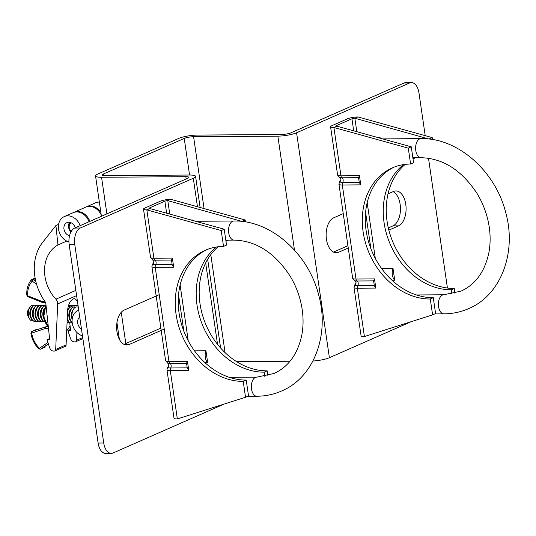 <?xml version="1.0" encoding="UTF-8"?>
<svg xmlns="http://www.w3.org/2000/svg" width="536" height="536" viewBox="0 0 536 536"><rect width="100%" height="100%" fill="white"/><g stroke="black" fill="none" stroke-linecap="round" stroke-linejoin="round"><path stroke-width="0.8" d="M74.712 228.048L80.326 228.008A13.635 7.725 89.6 0 0 74.779 244.537L69.157 244.577A13.635 7.725 -90.4 0 1 74.712 228.048L187.701 178.287A6.821 1.333 -8.3 0 0 188.826 177.342A6.821 1.333 -8.3 0 0 185.825 176.679L101.552 177.269A13.635 2.673 171.7 0 1 95.542 175.942A13.635 2.673 171.7 0 1 97.8 174.053L178.615 138.462A13.635 2.673 171.7 0 1 197.335 135.085L281.601 134.496A6.821 1.333 -8.3 0 0 290.954 132.807L403.943 83.047A13.635 7.725 -90.4 0 1 405.779 82.645L411.393 82.604A13.635 7.725 89.6 0 0 409.564 83.006L403.943 83.047M80.326 228.008L193.315 178.247A13.635 2.673 -8.3 0 0 195.573 176.357A13.635 2.673 -8.3 0 0 189.563 175.031L105.297 175.62A6.821 1.333 171.7 0 1 102.289 174.957A6.821 1.333 171.7 0 1 103.421 174.012L184.23 138.422A6.821 1.333 171.7 0 1 193.59 136.734L277.856 136.144A13.635 2.673 -8.3 0 0 296.575 132.767L409.564 83.006M74.779 244.537L103.729 443.017A13.635 7.725 89.6 0 0 111.307 453.356A13.635 7.725 89.6 0 0 113.143 452.954L224.175 404.05M312.917 361.016A13.635 2.673 -8.3 0 0 329.392 357.713L411.239 321.667M236.557 361.606L290.016 361.231M388.031 193.885L393.531 191.459A17.728 10.043 -90.4 0 1 395.916 190.937A17.728 10.043 -90.4 0 1 406 206.467A17.728 10.043 -90.4 0 1 398.55 225.864L388.848 230.138M348.259 248.014L338.685 252.228A17.728 10.043 -90.4 0 1 336.3 252.751A17.728 10.043 -90.4 0 1 326.223 237.22A17.728 10.043 -90.4 0 1 333.667 217.824L343.241 213.609M411.393 82.604A13.635 7.725 89.6 0 1 418.978 92.949L425.209 135.662M428.498 158.247L447.433 288.033M393.096 191.654A17.728 10.043 -90.4 0 1 400.466 209A17.728 10.043 -90.4 0 1 392.928 225.904L388.312 227.941M347.924 245.723L333.506 252.074M160.86 328.112L123.997 344.347M111.307 453.356L105.693 453.396A13.635 7.725 -90.4 0 1 98.115 443.051L103.729 443.017M69.157 244.577L98.115 443.051M164.237 329.057L129.176 344.501A17.728 10.043 -90.4 0 1 126.791 345.023A17.728 10.043 -90.4 0 1 116.707 329.493A17.728 10.043 -90.4 0 1 124.158 310.096L159.212 294.659M86.242 206.936A13.635 10.914 66.2 0 1 86.651 206.742L95.555 202.822A13.635 10.914 66.2 0 1 99.12 202.072A13.635 10.914 66.2 0 1 99.354 202.072M86.651 206.742A13.635 10.914 66.2 0 1 90.216 205.992A13.635 10.914 66.2 0 1 100.875 212.484M69.546 235.766A7.035 5.628 66.2 0 1 64.052 229.542A7.035 5.628 66.2 0 1 66.94 222.641A7.035 5.628 66.2 0 1 68.776 222.252A7.035 5.628 66.2 0 1 75.288 227.793M68.923 241.937A13.635 10.914 66.2 0 1 58.632 229.743A13.635 10.914 66.2 0 1 64.28 216.598L73.184 212.678A13.635 10.914 66.2 0 1 76.749 211.921A13.635 10.914 66.2 0 1 89.056 221.73M64.28 216.598A13.635 10.914 66.2 0 1 67.844 215.847A13.635 10.914 66.2 0 1 80.152 225.649M82.47 335.838A13.635 10.914 66.2 0 1 72.327 323.597A13.635 10.914 66.2 0 1 77.981 310.545A13.635 10.914 66.2 0 1 78.738 310.257M81.472 328.977A7.035 5.628 66.2 0 1 77.687 323.067A7.035 5.628 66.2 0 1 79.743 317.118M70.866 222.668A5.454 4.368 -113.8 0 0 68.943 227.492A5.454 4.368 -113.8 0 0 71.174 231.565M70.98 231.921A6.821 5.454 66.2 0 1 68.568 227.17A6.821 5.454 66.2 0 1 69.653 222.319M71.322 231.311A5.112 4.094 66.2 0 1 69.224 227.492A5.112 4.094 66.2 0 1 71.255 222.842M29.48 318.773L28.174 316.421A4.77 2.66 -87.4 0 1 27.497 314.123A4.77 2.66 -87.4 0 1 28.502 309.352L30.016 307.121A7.866 4.382 92.6 0 0 28.368 314.987A7.866 4.382 92.6 0 0 29.48 318.773A7.866 4.382 92.6 0 0 33.085 320.863M35.55 305.118A8.12 4.522 92.6 0 0 32.569 306.364A8.12 4.522 92.6 0 0 31.142 308.79A8.12 4.522 92.6 0 0 30.351 315.141A8.12 4.522 92.6 0 0 30.753 317.218A8.027 4.476 -87.4 0 1 30.74 317.171A8.027 4.476 -87.4 0 1 30.344 315.121A8.027 4.476 -87.4 0 1 31.122 308.837A7.993 4.456 92.6 0 0 30.338 315.108A7.993 4.456 92.6 0 0 30.733 317.151A7.993 4.456 92.6 0 0 30.733 317.165M30.74 317.171L30.753 317.218A8.12 4.522 92.6 0 0 31.952 319.764A8.12 4.522 92.6 0 0 34.807 321.278M38.15 305.239A8.12 4.522 92.6 0 0 35.168 306.485A8.12 4.522 92.6 0 0 33.741 308.91L33.721 308.957A7.993 4.456 92.6 0 0 33.714 308.971A7.993 4.456 92.6 0 0 32.937 315.228A7.993 4.456 92.6 0 0 33.333 317.272A7.993 4.456 92.6 0 0 33.339 317.285A8.027 4.476 -87.4 0 1 32.944 315.242A8.027 4.476 -87.4 0 1 33.721 308.957A8.027 4.476 -87.4 0 1 33.735 308.93M33.346 317.319A8.027 4.476 -87.4 0 1 33.339 317.292L33.353 317.339A8.12 4.522 92.6 0 0 34.552 319.885A8.12 4.522 92.6 0 0 37.406 321.399M33.741 308.91A8.12 4.522 92.6 0 0 32.951 315.262A8.12 4.522 92.6 0 0 33.353 317.339M40.756 305.359A8.12 4.522 92.6 0 0 37.775 306.605A8.12 4.522 92.6 0 0 36.341 309.031A8.12 4.522 92.6 0 0 35.557 315.382A8.027 4.476 -87.4 0 1 36.327 309.071A7.993 4.456 92.6 0 0 36.321 309.091A7.993 4.456 92.6 0 0 35.544 315.349A7.993 4.456 92.6 0 0 35.939 317.392A7.993 4.456 92.6 0 0 35.939 317.406A8.027 4.476 -87.4 0 1 35.544 315.362A8.12 4.522 92.6 0 0 35.952 317.459A8.027 4.476 -87.4 0 1 35.939 317.413L35.952 317.459A8.12 4.522 92.6 0 0 37.158 320.005A8.12 4.522 92.6 0 0 40.012 321.52M43.356 305.473A8.12 4.522 92.6 0 0 40.374 306.719A8.12 4.522 92.6 0 0 38.947 309.151A8.12 4.522 92.6 0 0 38.157 315.503A8.12 4.522 92.6 0 0 38.559 317.58L38.545 317.533A8.027 4.476 -87.4 0 1 38.545 317.533A8.027 4.476 -87.4 0 1 38.15 315.476A7.993 4.456 92.6 0 0 38.538 317.513A7.993 4.456 92.6 0 0 38.538 317.52L38.344 316.843A6.72 3.745 92.6 0 1 38.009 315.121A6.72 3.745 92.6 0 1 38.666 309.862L38.92 309.212A8.027 4.476 -87.4 0 1 38.934 309.172M38.559 317.58A8.12 4.522 92.6 0 0 39.758 320.126A8.12 4.522 92.6 0 0 42.612 321.64M41.527 309.326A7.993 4.456 92.6 0 0 41.52 309.332A7.993 4.456 92.6 0 0 40.743 315.59A7.993 4.456 92.6 0 0 41.138 317.634A7.993 4.456 92.6 0 0 41.145 317.64A8.027 4.476 -87.4 0 1 40.749 315.597A8.027 4.476 -87.4 0 1 41.527 309.312A8.027 4.476 -87.4 0 1 41.54 309.292L41.547 309.265A8.12 4.522 92.6 0 0 40.756 315.624A8.12 4.522 92.6 0 0 41.158 317.701A8.12 4.522 92.6 0 0 42.357 320.247A8.12 4.522 92.6 0 0 44.769 321.768M44.254 309.131A8.12 4.522 92.6 0 0 44.146 309.386A8.12 4.522 92.6 0 0 43.362 315.744A8.12 4.522 92.6 0 0 43.758 317.821L43.744 317.774A8.027 4.476 -87.4 0 1 43.744 317.774A8.027 4.476 -87.4 0 1 43.349 315.717A7.993 4.456 92.6 0 0 43.738 317.754A7.993 4.456 92.6 0 0 43.744 317.761L43.543 317.078A6.72 3.745 92.6 0 1 43.215 315.362A6.72 3.745 92.6 0 1 43.865 310.103L44.12 309.453A8.027 4.476 -87.4 0 1 44.14 309.413M69.713 322.659L67.074 322.518A8.12 4.522 92.6 0 0 68.628 322.84M67.228 319.067A8.12 4.522 92.6 0 0 68.374 321.439A8.12 4.522 92.6 0 0 71.228 322.953M69.767 318.994A8.027 4.476 -87.4 0 1 69.76 318.967L69.559 318.277A6.72 3.745 92.6 0 1 69.231 316.562A6.72 3.745 92.6 0 1 69.881 311.302L70.136 310.646A7.993 4.456 92.6 0 0 70.136 310.646A7.993 4.456 92.6 0 0 69.365 316.903A7.993 4.456 92.6 0 0 69.754 318.947A7.993 4.456 92.6 0 0 69.76 318.96A8.027 4.476 -87.4 0 1 69.365 316.917A8.027 4.476 -87.4 0 1 70.142 310.632A8.027 4.476 -87.4 0 1 70.156 310.605M74.571 306.914A8.12 4.522 92.6 0 0 71.596 308.16A8.12 4.522 92.6 0 0 70.162 310.585A8.12 4.522 92.6 0 0 69.379 316.937A8.12 4.522 92.6 0 0 69.774 319.014A8.12 4.522 92.6 0 0 70.98 321.56A8.12 4.522 92.6 0 0 72.193 322.692L70.98 321.56M78.263 306.987L76.849 306.927A8.181 4.556 92.6 0 0 72.775 310.672A8.181 4.556 92.6 0 0 71.985 317.078A8.181 4.556 92.6 0 0 72.253 318.645M71.971 306.793A8.12 4.522 92.6 0 0 68.99 308.039A8.12 4.522 92.6 0 0 67.603 310.357M69.372 306.672A8.12 4.522 92.6 0 0 68.139 306.733M43.349 315.717A8.027 4.476 -87.4 0 1 44.126 309.433A7.993 4.456 92.6 0 0 44.12 309.453A7.993 4.456 92.6 0 0 43.349 315.711M45.52 305.547A8.12 4.522 92.6 0 0 42.974 306.84A8.12 4.522 92.6 0 0 41.547 309.265M38.15 315.476A8.027 4.476 -87.4 0 1 38.927 309.192A7.993 4.456 92.6 0 0 38.92 309.212A7.993 4.456 92.6 0 0 38.143 315.47M30.733 317.151L30.539 316.481A6.72 3.745 92.6 0 1 30.21 314.766A6.72 3.745 92.6 0 1 30.86 309.507L31.115 308.85A7.993 4.456 92.6 0 0 31.115 308.85A8.027 4.476 -87.4 0 1 31.128 308.81M33.795 305.379A7.866 4.382 92.6 0 0 30.016 307.121M70.082 325.881A17.045 9.501 -87.4 0 1 66.745 330.055M47.429 326.062L45.674 326.833L45.238 328.494L31.289 333.258M36.234 329.526L32.013 331.409A1.367 0.817 71.5 0 0 31.738 333.01A21.487 17.199 -113.8 0 0 39.363 348.166A1.367 0.811 56.4 0 0 40.79 349.01L45.118 347.14A1.367 0.456 58.2 0 0 45.151 347.12L45.151 347.12A1.367 0.456 58.2 0 0 45.185 347.094M31.584 279.658L33.353 279.745A1.367 0.509 123.5 0 0 32.173 281.199L31.584 279.658L35.095 277.956M31.946 279.343L31.443 279.718C28.019 283.892 26.472 289.025 26.8 295.115L27.738 295.798A1.367 0.636 111.7 0 0 27.986 296.736L42.753 302.612L42.351 301.614L45.098 301.735M38.987 348.567L47.912 342.477M39.068 348.534A1.367 1.092 53.5 0 0 40.662 349.097L45.285 347.033A1.367 0.811 56.4 0 0 45.352 346.993L45.352 346.993A1.367 0.811 56.4 0 0 45.419 346.939M35.235 278.727L33.199 279.625A1.367 0.811 134.1 0 0 31.792 280.75M31.363 333.044A1.367 1.052 72.7 0 1 31.892 331.449L36.354 329.479A1.367 0.529 -109.3 0 1 36.381 329.466L36.542 329.412A1.367 0.817 -108.5 0 1 36.589 329.399M27.349 295.698A1.367 0.878 119.4 0 0 27.684 296.596L27.684 296.596A1.367 0.878 119.4 0 0 27.872 296.663M66.745 241.086L57.975 244.952A34.907 27.939 -113.8 0 0 55.912 299.182A5.454 4.368 66.2 0 1 57.687 303.919L55.697 349.445A2.184 1.749 66.2 0 1 54.752 350.993L65.157 346.417A2.184 1.749 -113.8 0 0 66.096 344.869L67.603 310.364C68.179 304.676 70.062 300.843 73.244 298.867L74.625 298.586L77.378 300.937M78.082 305.734L78.028 306.981M89.881 221.368A13.635 10.914 -113.8 0 0 78.082 211.573A13.635 10.914 -113.8 0 0 74.008 212.316L85.827 207.104A13.635 10.914 66.2 0 1 89.901 206.367A13.635 10.914 66.2 0 1 101.25 215.05M54.752 350.993A2.184 1.749 66.2 0 1 54.103 351.113L53.52 351.087A4.362 3.491 66.2 0 1 49.687 347.79L47.007 339.757L49.721 339.878L45.768 303.034A1.367 1.092 -113.8 0 0 45.453 302.224A47.181 37.761 66.2 0 1 42.692 242.299L55.891 225.555L57.975 244.952M49.587 338.618L47.007 339.757M74.008 212.316A13.635 10.914 -113.8 0 0 73.6 212.504M76.916 332.454L76.574 340.253A2.184 1.749 66.2 0 1 75.63 341.8A2.184 1.749 66.2 0 1 74.98 341.921L74.397 341.894A4.362 3.491 66.2 0 1 70.558 338.598L67.884 330.558L70.598 330.685L69.74 322.672M70.464 329.426L67.884 330.558M58.605 224.356L55.891 225.555M392.365 274.941A8.181 4.636 -90.4 0 1 393.002 268.362L394.724 280.201A8.181 4.636 -90.4 0 1 392.365 274.941M381.558 268.442L393.002 268.362M391.97 280.221L394.724 280.201M451.848 293.983L451.232 289.775A69.546 55.657 66.2 0 1 388.788 240.677A69.546 55.657 66.2 0 1 403.481 164.619M413.015 158.797A69.546 55.657 66.2 0 1 413.357 158.643A69.546 55.657 66.2 0 1 415.514 157.758M429.249 139.092L354.859 118.255A2.131 0.415 -8.3 0 0 351.944 118.784L336.32 125.665A2.131 0.415 -8.3 0 0 335.965 125.96A2.131 0.415 -8.3 0 0 336.903 126.168L411.273 146.837L408.278 148.157L410.596 164.036L413.584 162.716L411.273 146.837M432.599 314.88L430.281 299.001L433.276 297.681L435.594 313.56L432.599 314.88L364.413 336.548L357.358 288.207A7.584 1.487 171.7 0 1 354.015 287.47L361.07 335.811A7.584 1.487 -8.3 0 0 364.413 336.548M430.281 299.001A69.546 55.657 66.2 0 1 365.559 243.096A69.546 55.657 66.2 0 1 392.406 167.869A69.546 55.657 66.2 0 1 410.596 164.036M432.505 139.548L432.224 137.611L357.854 116.942A7.584 1.487 -8.3 0 0 347.449 118.818L331.824 125.699A7.584 1.487 -8.3 0 0 330.571 126.744A7.584 1.487 -8.3 0 0 333.908 127.481L408.278 148.157M454.93 293.272L454.227 288.455A69.546 55.657 66.2 0 1 392.164 240.336A69.546 55.657 66.2 0 1 405.162 164.385M413.035 158.951A69.546 55.657 66.2 0 1 414.871 158.013M433.276 297.681A69.546 55.657 66.2 0 1 368.842 242.754A69.546 55.657 66.2 0 1 393.913 167.239M429.229 138.931L432.224 137.611M451.232 289.775L454.227 288.455M336.903 126.168L333.908 127.481L340.963 175.828L359.435 175.701L360.775 184.866L359.254 182.441L358.544 177.59L359.435 175.701M357.854 116.942L354.859 118.255L356.822 131.702M360.775 184.866L342.303 184.994A7.584 1.487 171.7 0 1 338.96 184.257L352.675 278.298A7.584 1.487 -8.3 0 0 356.018 279.035L374.49 278.908L373.605 280.804L374.309 285.648L375.83 288.073L357.358 288.207A2.727 1.548 -90.4 0 1 357.773 285.581L374.282 285.467M378.148 137.631A10.908 6.184 -90.4 0 1 381.391 138.529M205.301 357.324A8.181 4.636 -90.4 0 1 205.938 350.745L207.66 362.584A8.181 4.636 -90.4 0 1 205.301 357.324M194.494 350.825L205.938 350.745M204.906 362.604L207.66 362.584M264.784 376.366L264.168 372.158A69.546 55.657 66.2 0 1 201.724 323.061A69.546 55.657 66.2 0 1 216.417 247.002M225.951 241.18A69.546 55.657 66.2 0 1 226.293 241.026A69.546 55.657 66.2 0 1 228.45 240.148M242.185 221.475L167.795 200.645A2.131 0.415 -8.3 0 0 164.88 201.168L149.256 208.048A2.131 0.415 -8.3 0 0 148.901 208.343A2.131 0.415 -8.3 0 0 149.839 208.551L224.209 229.22L221.214 230.54L223.532 246.419L226.52 245.099L224.209 229.22M245.535 397.263L243.217 381.384L246.212 380.064L248.53 395.943L245.535 397.263L177.342 418.938L170.294 370.59A7.584 1.487 171.7 0 1 166.951 369.853L174.006 418.194A7.584 1.487 -8.3 0 0 177.342 418.938M243.217 381.384A69.546 55.657 66.2 0 1 178.495 325.479A69.546 55.657 66.2 0 1 205.342 250.258A69.546 55.657 66.2 0 1 223.532 246.419M245.441 221.931L245.16 219.995L170.79 199.325A7.584 1.487 -8.3 0 0 160.385 201.201L144.76 208.082A7.584 1.487 -8.3 0 0 143.507 209.134A7.584 1.487 -8.3 0 0 146.844 209.871L221.214 230.54M267.866 375.656L267.163 370.838A69.546 55.657 66.2 0 1 205.1 322.719A69.546 55.657 66.2 0 1 218.098 246.768M225.971 241.334A69.546 55.657 66.2 0 1 227.8 240.396M246.212 380.064A69.546 55.657 66.2 0 1 181.778 325.138A69.546 55.657 66.2 0 1 206.849 249.622M242.165 221.314L245.16 219.995M264.168 372.158L267.163 370.838M149.839 208.551L146.844 209.871L153.899 258.211L172.371 258.084L173.704 267.25L172.19 264.824L171.48 259.98L172.371 258.084M170.79 199.325L167.795 200.645L169.758 214.085M173.704 267.25L155.239 267.384A7.584 1.487 171.7 0 1 151.896 266.64L165.611 360.688A7.584 1.487 -8.3 0 0 168.954 361.425L187.426 361.291L186.541 363.187L187.245 368.038L188.766 370.463L170.294 370.59A2.727 1.548 -90.4 0 1 170.709 367.971L187.218 367.85M191.084 220.015A10.908 6.184 -90.4 0 1 194.327 220.919M296.575 132.767L329.392 357.713M101.552 177.269L106.892 213.871M121.25 312.287L125.813 343.543M185.825 176.679L186.153 178.964M193.315 178.247L197.469 206.742M205.677 262.975L217.549 344.38M103.421 174.012L103.642 175.54M184.23 138.422L189.57 175.031M193.59 136.734L204.069 208.578M210.789 254.613L225.093 352.655M277.856 136.144L294.478 250.098M129.176 344.501L124.399 344.534M338.685 252.228L333.908 252.262M398.55 225.864L392.928 225.904M33.714 308.971L33.46 309.627A6.72 3.745 92.6 0 0 32.81 314.887A6.72 3.745 92.6 0 0 33.138 316.602L33.333 317.272M36.321 309.091L36.059 309.741A6.72 3.745 92.6 0 0 35.41 315A6.72 3.745 92.6 0 0 35.745 316.722L35.939 317.392M41.52 309.332L41.265 309.982A6.72 3.745 92.6 0 0 40.615 315.242A6.72 3.745 92.6 0 0 40.944 316.964L41.138 317.634M72.775 310.672L72.487 311.416A6.72 3.745 92.6 0 0 71.831 316.675A6.72 3.745 92.6 0 0 72.166 318.397L72.246 318.679M31.858 307.322A6.707 3.739 92.6 0 0 29.869 314.746A6.707 3.739 92.6 0 0 31.336 318.746M36.575 305.406A8.094 4.509 92.6 0 0 30.679 315.155A8.094 4.509 92.6 0 0 35.858 321.084M34.465 307.443A6.707 3.739 92.6 0 0 32.468 314.867A6.707 3.739 92.6 0 0 33.935 318.866M39.182 305.527A8.094 4.509 92.6 0 0 33.279 315.269A8.094 4.509 92.6 0 0 38.458 321.205M37.064 307.564A6.707 3.739 92.6 0 0 35.075 314.987A6.707 3.739 92.6 0 0 36.542 318.987M41.781 305.647A8.094 4.509 92.6 0 0 35.885 315.389A8.094 4.509 92.6 0 0 41.058 321.325M39.664 307.684A6.707 3.739 92.6 0 0 37.674 315.101A6.707 3.739 92.6 0 0 39.141 319.108M44.381 305.768A8.094 4.509 92.6 0 0 38.485 315.51A8.094 4.509 92.6 0 0 43.664 321.446M42.27 307.805A6.707 3.739 92.6 0 0 40.274 315.222A6.707 3.739 92.6 0 0 41.741 319.228M45.486 305.607A8.094 4.509 92.6 0 0 41.084 315.63A8.094 4.509 92.6 0 0 44.749 321.707M44.441 308.414A6.707 3.739 92.6 0 0 42.873 315.342A6.707 3.739 92.6 0 0 43.965 318.813M67.08 322.297A8.094 4.509 92.6 0 0 69.68 322.639M67.201 319.583A6.707 3.739 92.6 0 0 67.757 320.421M68.286 308.997A6.707 3.739 92.6 0 0 67.637 309.801M67.275 317.955A8.094 4.509 92.6 0 0 72.199 322.793M70.886 309.118A6.707 3.739 92.6 0 0 68.889 316.541A6.707 3.739 92.6 0 0 70.357 320.541M73.466 309.259A6.707 3.739 92.6 0 0 71.496 316.662A6.707 3.739 92.6 0 0 72.159 319.322M75.569 307.188A8.094 4.509 92.6 0 0 69.707 316.944A8.094 4.509 92.6 0 0 72.159 322.444M73.003 307.081A8.094 4.509 92.6 0 0 67.556 311.47M70.397 306.961A8.094 4.509 92.6 0 0 68.099 306.907M36.528 284.087L32.173 281.199A21.487 17.199 -113.8 0 0 27.738 295.798L42.351 301.614M32.013 331.409L45.674 326.833L48.334 326.953M48.515 328.642L45.238 328.494M46.002 305.212A13.862 7.725 92.6 0 0 48.307 326.726M48.401 343.945L40.79 349.01M45.285 347.033L44.897 347.254M33.353 279.745L35.805 281.373M78.082 305.748L68.554 305.312M75.844 290.405L55.912 299.182M66.096 344.869L55.697 349.445M82.725 337.546L76.574 340.253M76.601 295.591L57.687 303.919M373.619 280.884L357.103 280.998A6.218 1.219 171.7 0 1 354.805 280.757L356.045 282.492L355.348 284.509A6.218 1.219 -8.3 0 0 357.773 285.581A2.727 1.548 -90.4 0 0 358.182 282.961A2.727 1.548 -90.4 0 0 357.103 280.998A2.727 1.548 -90.4 0 1 356.018 279.035L342.303 184.994A2.727 1.548 -90.4 0 1 342.712 182.374L359.227 182.26M358.557 177.677L342.048 177.791A6.218 1.219 171.7 0 1 339.744 177.55L340.99 179.279L340.293 181.295A6.218 1.219 -8.3 0 0 342.712 182.374A2.727 1.548 89.6 0 0 343.127 179.754A2.727 1.548 89.6 0 0 342.048 177.791A2.727 1.548 -90.4 0 1 340.963 175.828A7.584 1.487 -8.3 0 1 337.62 175.091L330.571 126.744M375.314 258.439L367.18 202.695M370.905 248.778L365.599 212.39M374.49 278.908L375.83 288.073M353.7 130.838L351.944 118.784M336.387 126.141L336.32 125.665M421.088 157.718C442.971 158.308 461.59 170.167 476.933 193.315C483.15 203.526 487.197 214.44 489.087 226.058C490.541 235.344 490.467 244.235 488.865 252.744C484.792 271.712 475.499 284.515 460.993 291.142L443.734 294.767A9.548 5.407 -90.4 0 0 442.448 295.055A9.548 5.407 -90.4 0 0 438.435 305.493A9.548 5.407 -90.4 0 0 443.868 313.862C452.585 313.788 460.853 312.039 468.685 308.609C501.274 294.981 516.938 251.947 505.656 212.33C495.324 171.131 457.824 137.685 420.954 138.63A9.548 5.407 89.6 0 0 419.668 138.911A9.548 5.407 89.6 0 0 415.661 149.356A9.548 5.407 89.6 0 0 421.088 157.718L412.867 157.778M186.555 363.267L170.039 363.388A6.218 1.219 171.7 0 1 167.741 363.14L168.981 364.875L168.284 366.892A6.218 1.219 -8.3 0 0 170.709 367.971A2.727 1.548 -90.4 0 0 171.118 365.344A2.727 1.548 -90.4 0 0 170.039 363.388A2.727 1.548 -90.4 0 1 168.954 361.425L155.239 267.384A2.727 1.548 -90.4 0 1 155.648 264.757L172.163 264.643M171.493 260.06L154.984 260.174A6.218 1.219 171.7 0 1 152.68 259.933L153.926 261.669L153.229 263.679A6.218 1.219 -8.3 0 0 155.648 264.757A2.727 1.548 89.6 0 0 156.063 262.137A2.727 1.548 89.6 0 0 154.984 260.174A2.727 1.548 -90.4 0 1 153.899 258.211A7.584 1.487 -8.3 0 1 150.556 257.474L143.507 209.134M188.25 340.822L180.116 285.078M183.841 331.161L178.535 294.78M187.426 361.291L188.766 370.463M166.636 213.221L164.88 201.168M149.323 208.524L149.256 208.048M234.024 240.108C255.906 240.691 274.526 252.556 289.869 275.698C296.086 285.909 300.133 296.823 302.023 308.441C303.476 317.727 303.403 326.625 301.802 335.134C297.728 354.102 288.435 366.899 273.93 373.525L256.67 377.156A9.548 5.407 -90.4 0 0 255.384 377.438A9.548 5.407 -90.4 0 0 251.371 387.876A9.548 5.407 -90.4 0 0 256.804 396.245C265.521 396.171 273.789 394.422 281.621 390.999C314.21 377.371 329.875 334.33 318.592 294.713C308.26 253.515 270.76 220.068 233.89 221.013A9.548 5.407 89.6 0 0 232.604 221.301A9.548 5.407 89.6 0 0 228.597 231.74A9.548 5.407 89.6 0 0 234.024 240.108L225.803 240.162M95.542 175.942L101.431 216.283M116.949 322.665L119.394 339.415M195.573 176.357L200.116 207.472M207.673 259.29L220.618 348.032M78.732 310.217L77.981 310.545M31.952 319.764L33.554 321.118L35.892 321.104M34.552 319.885L36.16 321.238L38.492 321.225M37.158 320.005L38.76 321.359L41.091 321.345M39.758 320.126L41.359 321.479L43.697 321.466M42.357 320.247L44.796 321.828M68.374 321.439L69.982 322.793L72.206 322.826M71.596 308.16L73.311 306.961L75.609 307.168M68.99 308.039L70.712 306.84L73.037 307.068M68.146 306.706L70.437 306.947M42.974 306.84L45.547 305.493M40.374 306.719L42.096 305.527L44.421 305.755M37.775 306.605L39.497 305.406L41.815 305.634M35.168 306.485L36.89 305.286L39.215 305.513M32.569 306.364L34.291 305.165L36.616 305.393M40.481 349.197L38.806 348.889C34.518 344.514 31.879 339.261 30.88 333.131L31.785 331.483M26.8 295.115L27.986 296.736M45.714 302.766L42.873 302.639M45.949 304.716L43.704 317.024L48.314 326.793M82.879 338.611L75.63 341.8M340.293 181.295C339.811 181.121 339.368 182.106 338.96 184.257M337.62 175.091L339.744 177.55M352.675 278.298L354.805 280.757M355.348 284.509C354.872 284.328 354.423 285.313 354.015 287.47M443.868 313.862L434.77 313.922M443.734 294.767L416.418 294.961M420.954 138.63L382.711 138.898M153.229 263.679C152.747 263.504 152.304 264.489 151.896 266.64M150.556 257.474L152.68 259.933M165.611 360.688L167.741 363.14M168.284 366.892C167.808 366.711 167.359 367.703 166.951 369.853M256.804 396.245L247.706 396.305M256.67 377.156L229.354 377.344M233.89 221.013L195.647 221.281"/></g></svg>

